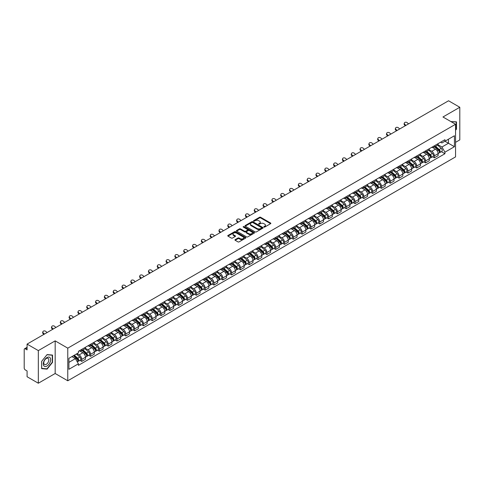 <?xml version="1.0" encoding="UTF-8"?>
<svg xmlns="http://www.w3.org/2000/svg" width="484" height="484" viewBox="0 0 484 484"><rect width="100%" height="100%" fill="white"/><g stroke="black" fill="none" stroke-linecap="round" stroke-linejoin="round"><path stroke-width="0.73" d="M263.943 227.081A0.551 0.315 0 0 0 264.718 227.081L270.61 223.681A0.786 0.454 0 0 0 270.84 223.36A0.786 0.454 0 0 0 270.61 223.039L260.628 217.274A0.786 0.454 0 0 0 259.521 217.274L253.628 220.68A0.551 0.315 0 0 0 254.403 221.127L255.165 220.686A2.511 1.452 0 0 1 258.716 220.686L259.545 221.164A2.511 1.452 0 0 1 260.283 222.192A2.511 1.452 0 0 1 259.545 223.215L258.783 223.656A0.551 0.315 0 0 0 259.563 224.104L260.325 223.662A2.511 1.452 0 0 1 263.871 223.662L264.706 224.146A2.511 1.452 0 0 1 265.444 225.169A2.511 1.452 0 0 1 264.706 226.191L263.943 226.633A0.551 0.315 0 0 0 263.943 227.081L263.943 226.633M235.17 239.628A0.786 0.454 0 0 0 234.94 239.949A0.786 0.454 0 0 0 235.17 240.27L237.971 241.885A0.786 0.454 0 0 0 239.078 241.885L245.624 238.11A0.786 0.454 0 0 0 245.854 237.789A0.786 0.454 0 0 0 245.624 237.469L235.641 231.703A0.786 0.454 0 0 0 234.528 231.703L227.982 235.478A0.786 0.454 0 0 0 227.752 235.799A0.786 0.454 0 0 0 227.982 236.119L231.37 238.074A0.786 0.454 0 0 0 232.477 238.074L235.278 236.458A0.786 0.454 0 0 0 235.508 236.138A0.786 0.454 0 0 0 235.278 235.817L233.603 234.849A2.099 1.21 0 0 1 232.986 233.99A2.099 1.21 0 0 1 234.28 232.871A2.099 1.21 0 0 1 236.567 233.137L243.143 236.93A2.099 1.21 0 0 1 243.754 237.789A2.099 1.21 0 0 1 242.46 238.908A2.099 1.21 0 0 1 240.173 238.642L239.078 238.013A0.786 0.454 0 0 0 237.971 238.013L235.17 239.628L235.17 240.27L237.971 238.666L237.971 238.013M67.772 348.153L55.17 340.875L38.327 350.597L27.08 344.106L448.553 100.775L459.8 107.267L442.957 116.989L455.559 124.267L67.772 348.153L67.772 380.781L455.559 156.895L455.559 124.267M255.219 231.927A0.786 0.454 0 0 0 256.332 231.927L262.873 228.145A0.786 0.454 0 0 0 263.102 227.825A0.786 0.454 0 0 0 262.873 227.504L252.89 221.745A0.786 0.454 0 0 0 251.783 221.745L245.237 225.52A0.786 0.454 0 0 0 245.007 225.84A0.786 0.454 0 0 0 245.237 226.161L255.219 231.927M243.543 227.202A0.551 0.315 0 0 1 244.099 227.28L254.239 233.131L247.705 236.906A0.786 0.454 0 0 1 246.592 236.906L236.609 231.14L239.411 229.537L239.411 228.884L236.609 230.499A0.786 0.454 0 0 0 236.38 230.82A0.786 0.454 0 0 0 236.609 231.14L236.609 230.499M239.411 229.537A0.786 0.454 0 0 1 240.518 229.537L240.518 228.884A0.786 0.454 0 0 0 239.411 228.884M240.518 228.884L244.571 231.219A0.786 0.454 0 0 0 245.678 231.219L247.536 230.148A0.786 0.454 0 0 0 247.766 229.827A0.786 0.454 0 0 0 247.536 229.507L243.319 227.075A0.551 0.315 0 0 1 244.099 226.627L254.251 232.489A0.786 0.454 0 0 1 254.481 232.804A0.786 0.454 0 0 1 254.251 233.125L254.251 232.489M38.327 350.597L38.327 383.225L27.08 376.733L27.08 370.962L25.331 369.945A1.597 0.926 -120 0 1 24.2 367.991L24.2 349.521A1.597 0.926 -120 0 1 24.533 348.789L27.08 347.318M455.559 142.338L459.8 139.894L459.8 107.267M38.327 383.225L55.17 373.503L67.772 380.781M27.08 344.106L27.08 349.884L25.331 348.873A1.597 0.926 -120 0 0 24.533 348.789M434.372 145.799A3.678 2.124 60 0 1 433.61 147.451L437.336 145.297A3.678 2.124 -120 0 0 438.099 143.645M429.078 149.756L431.77 151.31A3.678 2.124 60 0 1 434.372 155.818L438.099 153.664A3.678 2.124 -120 0 0 435.497 149.157L432.829 147.62M438.099 153.664L438.099 155.654L434.372 157.808L432.581 156.774M433.61 147.451A3.678 2.124 60 0 1 431.801 147.281M434.372 155.818L434.372 157.808M425.551 150.887A3.678 2.124 60 0 1 424.795 152.539L428.521 150.385A3.678 2.124 -120 0 0 429.284 148.733M423.766 161.862L425.551 162.896L429.284 160.742L429.284 158.752A3.678 2.124 -120 0 0 426.682 154.251L424.014 152.708M424.795 152.539A3.678 2.124 60 0 1 422.98 152.375M420.257 154.85L422.956 156.405A3.678 2.124 60 0 1 425.551 160.906L425.551 162.896M416.736 155.975A3.678 2.124 60 0 1 415.974 157.627L419.707 155.473A3.678 2.124 -120 0 0 420.469 153.827M414.951 166.95L416.736 167.984L420.469 165.831L420.469 163.84A3.678 2.124 -120 0 0 417.867 159.339L415.199 157.796M415.974 157.627A3.678 2.124 60 0 1 414.165 157.463M411.442 159.938L414.141 161.493A3.678 2.124 60 0 1 416.736 165.994L416.736 167.984M407.921 161.069A3.678 2.124 60 0 1 407.159 162.721L410.892 160.567A3.678 2.124 -120 0 0 411.648 158.915M406.13 172.044L407.921 173.072L411.654 170.919L411.654 168.934A3.678 2.124 -120 0 0 409.053 164.427L406.385 162.89M407.159 162.721A3.678 2.124 60 0 1 405.35 162.551M402.627 165.026L405.32 166.581A3.678 2.124 60 0 1 407.921 171.082L407.921 173.072M399.106 166.157A3.678 2.124 60 0 1 398.344 167.809L402.071 165.655A3.678 2.124 -120 0 0 402.833 164.003M397.316 177.132L399.106 178.166L402.833 176.013L402.833 174.022A3.678 2.124 -120 0 0 400.238 169.521L397.564 167.978M398.344 167.809A3.678 2.124 60 0 1 396.535 167.639M393.813 170.114L396.505 171.675A3.678 2.124 60 0 1 399.106 176.176L399.106 178.166M390.292 171.245A3.678 2.124 60 0 1 389.529 172.897L393.256 170.743A3.678 2.124 -120 0 0 394.018 169.091M388.501 182.22L390.292 183.254L394.018 181.101L394.018 179.11A3.678 2.124 -120 0 0 391.417 174.609L388.749 173.066M389.529 172.897A3.678 2.124 60 0 1 387.72 172.734M384.998 175.208L387.69 176.763A3.678 2.124 60 0 1 390.292 181.264L390.292 183.254M381.471 176.339A3.678 2.124 60 0 1 380.714 177.985L384.441 175.837A3.678 2.124 -120 0 0 385.204 174.186M379.686 187.314L381.471 188.343L385.204 186.189L385.204 184.198A3.678 2.124 -120 0 0 382.602 179.697L379.934 178.154M380.714 177.985A3.678 2.124 60 0 1 378.899 177.822M376.177 180.296L378.875 181.851A3.678 2.124 60 0 1 381.471 186.352L381.471 188.343M372.656 181.427A3.678 2.124 60 0 1 371.894 183.079L375.626 180.925A3.678 2.124 -120 0 0 376.389 179.274M370.871 192.402L372.656 193.437L376.389 191.283L376.389 189.292A3.678 2.124 -120 0 0 373.787 184.785L371.119 183.248M371.894 183.079A3.678 2.124 60 0 1 370.085 182.91M367.362 185.384L370.06 186.939A3.678 2.124 60 0 1 372.656 191.446L372.656 193.437M363.841 186.515A3.678 2.124 60 0 1 363.079 188.167L366.811 186.013A3.678 2.124 -120 0 0 367.574 184.362M362.05 197.49L363.841 198.525L367.574 196.371L367.574 194.38A3.678 2.124 -120 0 0 364.972 189.879L362.304 188.337M363.079 188.167A3.678 2.124 60 0 1 361.27 188.004M358.547 190.478L361.239 192.033A3.678 2.124 60 0 1 363.841 196.534L363.841 198.525M355.026 191.61A3.678 2.124 60 0 1 354.264 193.255L357.997 191.101A3.678 2.124 -120 0 0 358.753 189.456M353.235 202.584L355.026 203.613L358.753 201.459L358.753 199.468A3.678 2.124 -120 0 0 356.157 194.967L353.483 193.425M354.264 193.255A3.678 2.124 60 0 1 352.455 193.092M349.732 195.566L352.425 197.121A3.678 2.124 60 0 1 355.026 201.622L355.026 203.613M346.211 196.698A3.678 2.124 60 0 1 345.449 198.349L349.176 196.195A3.678 2.124 -120 0 0 349.938 194.544M344.42 207.672L346.211 208.707L349.938 206.553L349.938 204.563A3.678 2.124 -120 0 0 347.343 200.055L344.668 198.519M345.449 198.349A3.678 2.124 60 0 1 343.64 198.18M340.918 200.654L343.61 202.209A3.678 2.124 60 0 1 346.211 206.716L346.211 208.707M337.39 201.786A3.678 2.124 60 0 1 336.634 203.437L340.361 201.283A3.678 2.124 -120 0 0 341.123 199.632M335.606 212.76L337.396 213.795L341.123 211.641L341.123 209.651A3.678 2.124 -120 0 0 338.522 205.149L335.854 203.607M336.634 203.437A3.678 2.124 60 0 1 334.825 203.274M332.103 205.748L334.795 207.303A3.678 2.124 60 0 1 337.396 211.804L337.396 213.795M328.575 206.874A3.678 2.124 60 0 1 327.813 208.525L331.546 206.372A3.678 2.124 -120 0 0 332.308 204.726M326.791 217.848L328.575 218.883L332.308 216.729L332.308 214.739A3.678 2.124 -120 0 0 329.707 210.237L327.039 208.695M327.813 208.525A3.678 2.124 60 0 1 326.004 208.362M323.282 210.836L325.98 212.391A3.678 2.124 60 0 1 328.575 216.892L328.575 218.883M319.761 211.968A3.678 2.124 60 0 1 318.998 213.619L322.731 211.466A3.678 2.124 -120 0 0 323.494 209.814M317.976 222.942L319.761 223.971L323.494 221.817L323.494 219.833A3.678 2.124 -120 0 0 320.892 215.326L318.224 213.789M318.998 213.619A3.678 2.124 60 0 1 317.189 213.45M314.467 215.924L317.159 217.479A3.678 2.124 60 0 1 319.761 221.981L319.761 223.971M310.946 217.056A3.678 2.124 60 0 1 310.184 218.707L313.916 216.554A3.678 2.124 -120 0 0 314.673 214.902M309.155 228.031L310.946 229.065L314.673 226.911L314.673 224.921A3.678 2.124 -120 0 0 312.077 220.42L309.409 218.877M310.184 218.707A3.678 2.124 60 0 1 308.375 218.538M305.652 221.013L308.344 222.573A3.678 2.124 60 0 1 310.946 227.075L310.946 229.065M302.131 222.144A3.678 2.124 60 0 1 301.369 223.796L305.095 221.642A3.678 2.124 -120 0 0 305.858 219.99M300.34 233.119L302.131 234.153L305.858 231.999L305.858 230.009A3.678 2.124 -120 0 0 303.262 225.508L300.588 223.965M301.369 223.796A3.678 2.124 60 0 1 299.56 223.632M296.837 226.107L299.529 227.661A3.678 2.124 60 0 1 302.131 232.163L302.131 234.153M293.316 227.238A3.678 2.124 60 0 1 292.554 228.884L296.281 226.736A3.678 2.124 -120 0 0 297.043 225.084M291.525 238.213L293.316 239.241L297.043 237.087L297.043 235.097A3.678 2.124 -120 0 0 294.441 230.596L291.773 229.053M292.554 228.884A3.678 2.124 60 0 1 290.745 228.72M288.022 231.195L290.715 232.75A3.678 2.124 60 0 1 293.316 237.251L293.316 239.241M284.495 232.326A3.678 2.124 60 0 1 283.739 233.978L287.466 231.824A3.678 2.124 -120 0 0 288.228 230.172M282.71 243.301L284.495 244.335L288.228 242.181L288.228 240.191A3.678 2.124 -120 0 0 285.627 235.684L282.958 234.147M283.739 233.978A3.678 2.124 60 0 1 281.924 233.808M279.201 236.283L281.9 237.838A3.678 2.124 60 0 1 284.495 242.345L284.495 244.335M275.68 237.414A3.678 2.124 60 0 1 274.918 239.066L278.651 236.912A3.678 2.124 -120 0 0 279.413 235.26M273.896 248.389L275.68 249.423L279.413 247.27L279.413 245.279A3.678 2.124 -120 0 0 276.812 240.778L274.144 239.235M274.918 239.066A3.678 2.124 60 0 1 273.109 238.902M270.387 241.377L273.085 242.932A3.678 2.124 60 0 1 275.68 247.433L275.68 249.423M266.865 242.508A3.678 2.124 60 0 1 266.103 244.154L269.836 242A3.678 2.124 -120 0 0 270.592 240.354M265.075 253.483L266.865 254.511L270.598 252.358L270.598 250.367A3.678 2.124 -120 0 0 267.997 245.866L265.329 244.323M266.103 244.154A3.678 2.124 60 0 1 264.294 243.99M261.572 246.465L264.264 248.02A3.678 2.124 60 0 1 266.865 252.521L266.865 254.511M258.051 247.596A3.678 2.124 60 0 1 257.288 249.248L261.015 247.094A3.678 2.124 -120 0 0 261.777 245.442M256.26 258.571L258.051 259.606L261.777 257.452L261.777 255.461A3.678 2.124 -120 0 0 259.182 250.954L256.508 249.417M257.288 249.248A3.678 2.124 60 0 1 255.479 249.078M252.757 251.553L255.449 253.108A3.678 2.124 60 0 1 258.051 257.615L258.051 259.606M249.236 252.684A3.678 2.124 60 0 1 248.473 254.336L252.2 252.182A3.678 2.124 -120 0 0 252.963 250.531M247.445 263.659L249.236 264.694L252.963 262.54L252.963 260.549A3.678 2.124 -120 0 0 250.361 256.048L247.693 254.505M248.473 254.336A3.678 2.124 60 0 1 246.665 254.173M243.942 256.647L246.634 258.202A3.678 2.124 60 0 1 249.236 262.703L249.236 264.694M240.415 257.772A3.678 2.124 60 0 1 239.659 259.424L243.385 257.27A3.678 2.124 -120 0 0 244.148 255.625M238.63 268.747L240.415 269.782L244.148 267.628L244.148 265.637A3.678 2.124 -120 0 0 241.546 261.136L238.878 259.593M239.659 259.424A3.678 2.124 60 0 1 237.844 259.261M235.127 261.735L237.819 263.29A3.678 2.124 60 0 1 240.415 267.791L240.415 269.782M231.6 262.866A3.678 2.124 60 0 1 230.838 264.518L234.571 262.364A3.678 2.124 -120 0 0 235.333 260.713M229.815 273.841L231.6 274.87L235.333 272.716L235.333 270.725A3.678 2.124 -120 0 0 232.731 266.224L230.063 264.688M230.838 264.518A3.678 2.124 60 0 1 229.029 264.349M226.306 266.823L229.005 268.378A3.678 2.124 60 0 1 231.6 272.879L231.6 274.87M222.785 267.954A3.678 2.124 60 0 1 222.023 269.606L225.756 267.452A3.678 2.124 -120 0 0 226.518 265.801M220.994 278.929L222.785 279.964L226.518 277.81L226.518 275.82A3.678 2.124 -120 0 0 223.917 271.318L221.248 269.776M222.023 269.606A3.678 2.124 60 0 1 220.214 269.437M217.491 271.911L220.184 273.472A3.678 2.124 60 0 1 222.785 277.973L222.785 279.964M213.97 273.043A3.678 2.124 60 0 1 213.208 274.694L216.941 272.54A3.678 2.124 -120 0 0 217.697 270.889M212.18 284.017L213.97 285.052L217.697 282.898L217.697 280.908A3.678 2.124 -120 0 0 215.102 276.406L212.428 274.864M213.208 274.694A3.678 2.124 60 0 1 211.399 274.531M208.677 277.005L211.369 278.56A3.678 2.124 60 0 1 213.97 283.061L213.97 285.052M205.156 278.137A3.678 2.124 60 0 1 204.393 279.782L208.12 277.635A3.678 2.124 -120 0 0 208.882 275.983M203.365 289.111L205.156 290.14L208.882 287.986L208.882 285.996A3.678 2.124 -120 0 0 206.287 281.494L203.613 279.952M204.393 279.782A3.678 2.124 60 0 1 202.584 279.619M199.862 282.093L202.554 283.648A3.678 2.124 60 0 1 205.156 288.149L205.156 290.14M196.335 283.225A3.678 2.124 60 0 1 195.578 284.876L199.305 282.723A3.678 2.124 -120 0 0 200.067 281.071M194.55 294.199L196.341 295.234L200.067 293.08L200.067 291.09A3.678 2.124 -120 0 0 197.466 286.582L194.798 285.046M195.578 284.876A3.678 2.124 60 0 1 193.769 284.707M191.047 287.181L193.739 288.736A3.678 2.124 60 0 1 196.341 293.243L196.341 295.234M187.52 288.313A3.678 2.124 60 0 1 186.757 289.964L190.49 287.811A3.678 2.124 -120 0 0 191.253 286.159M185.735 299.287L187.52 300.322L191.253 298.168L191.253 296.178A3.678 2.124 -120 0 0 188.651 291.677L185.983 290.134M186.757 289.964A3.678 2.124 60 0 1 184.948 289.801M182.226 292.276L184.924 293.83A3.678 2.124 60 0 1 187.52 298.332L187.52 300.322M178.705 293.407A3.678 2.124 60 0 1 177.943 295.052L181.675 292.899A3.678 2.124 -120 0 0 182.438 291.253M176.92 304.382L178.705 305.41L182.438 303.256L182.438 301.266A3.678 2.124 -120 0 0 179.836 296.765L177.168 295.222M177.943 295.052A3.678 2.124 60 0 1 176.134 294.889M173.411 297.364L176.103 298.918A3.678 2.124 60 0 1 178.705 303.42L178.705 305.41M169.89 298.495A3.678 2.124 60 0 1 169.128 300.147L172.861 297.993A3.678 2.124 -120 0 0 173.617 296.341M168.099 309.47L169.89 310.504L173.617 308.35L173.617 306.36A3.678 2.124 -120 0 0 171.021 301.853L168.353 300.316M169.128 300.147A3.678 2.124 60 0 1 167.319 299.977M164.596 302.452L167.289 304.006A3.678 2.124 60 0 1 169.89 308.514L169.89 310.504M161.075 303.583A3.678 2.124 60 0 1 160.313 305.235L164.04 303.081A3.678 2.124 -120 0 0 164.802 301.429M159.284 314.558L161.075 315.592L164.802 313.438L164.802 311.448A3.678 2.124 -120 0 0 162.207 306.947L159.532 305.404M160.313 305.235A3.678 2.124 60 0 1 158.504 305.071M155.781 307.546L158.474 309.101A3.678 2.124 60 0 1 161.075 313.602L161.075 315.592M152.26 308.671A3.678 2.124 60 0 1 151.498 310.323L155.225 308.169A3.678 2.124 -120 0 0 155.987 306.523M150.47 319.646L152.26 320.68L155.987 318.526L155.987 316.536A3.678 2.124 -120 0 0 153.386 312.035L150.718 310.492M151.498 310.323A3.678 2.124 60 0 1 149.689 310.159M146.967 312.634L149.659 314.189A3.678 2.124 60 0 1 152.26 318.69L152.26 320.68M143.439 313.765A3.678 2.124 60 0 1 142.683 315.417L146.41 313.263A3.678 2.124 -120 0 0 147.172 311.611M141.655 324.74L143.439 325.768L147.172 323.614L147.172 321.624A3.678 2.124 -120 0 0 144.571 317.123L141.903 315.58M142.683 315.417A3.678 2.124 60 0 1 140.868 315.247M138.146 317.722L140.844 319.277A3.678 2.124 60 0 1 143.439 323.778L143.439 325.768M134.625 318.853A3.678 2.124 60 0 1 133.862 320.505L137.595 318.351A3.678 2.124 -120 0 0 138.357 316.699M132.84 329.828L134.625 330.862L138.357 328.709L138.357 326.718A3.678 2.124 -120 0 0 135.756 322.217L133.088 320.674M133.862 320.505A3.678 2.124 60 0 1 132.053 320.335M129.331 322.81L132.029 324.365A3.678 2.124 60 0 1 134.625 328.872L134.625 330.862M125.81 323.941A3.678 2.124 60 0 1 125.047 325.593L128.78 323.439A3.678 2.124 -120 0 0 129.537 321.787M124.019 334.916L125.81 335.95L129.543 333.797L129.543 331.806A3.678 2.124 -120 0 0 126.941 327.305L124.273 325.762M125.047 325.593A3.678 2.124 60 0 1 123.238 325.429M120.516 327.904L123.208 329.459A3.678 2.124 60 0 1 125.81 333.96L125.81 335.95M116.995 329.035A3.678 2.124 60 0 1 116.233 330.681L119.959 328.533A3.678 2.124 -120 0 0 120.722 326.881M115.204 340.01L116.995 341.038L120.722 338.885L120.722 336.894A3.678 2.124 -120 0 0 118.126 332.393L115.452 330.85M116.233 330.681A3.678 2.124 60 0 1 114.424 330.518M111.701 332.992L114.393 334.547A3.678 2.124 60 0 1 116.995 339.048L116.995 341.038M108.18 334.123A3.678 2.124 60 0 1 107.418 335.775L111.145 333.621A3.678 2.124 -120 0 0 111.907 331.97M106.389 345.098L108.18 346.133L111.907 343.979L111.907 341.988A3.678 2.124 -120 0 0 109.305 337.481L106.637 335.944M107.418 335.775A3.678 2.124 60 0 1 105.609 335.606M102.886 338.08L105.579 339.635A3.678 2.124 60 0 1 108.18 344.142L108.18 346.133M99.359 339.211A3.678 2.124 60 0 1 98.603 340.863L102.33 338.709A3.678 2.124 -120 0 0 103.092 337.058M97.574 350.186L99.359 351.221L103.092 349.067L103.092 347.076A3.678 2.124 -120 0 0 100.49 342.575L97.822 341.032M98.603 340.863A3.678 2.124 60 0 1 96.788 340.7M94.071 343.174L96.764 344.729A3.678 2.124 60 0 1 99.359 349.23L99.359 351.221M90.544 344.305A3.678 2.124 60 0 1 89.782 345.951L93.515 343.797A3.678 2.124 -120 0 0 94.277 342.152M88.76 355.28L90.544 356.309L94.277 354.155L94.277 352.164A3.678 2.124 -120 0 0 91.676 347.663L89.008 346.12M89.782 345.951A3.678 2.124 60 0 1 87.973 345.788M85.251 348.262L87.949 349.817A3.678 2.124 60 0 1 90.544 354.318L90.544 356.309M81.729 349.394A3.678 2.124 60 0 1 80.967 351.045L84.7 348.891A3.678 2.124 -120 0 0 85.462 347.24M79.939 360.368L81.729 361.397L85.462 359.249L85.462 357.259A3.678 2.124 -120 0 0 82.861 352.751L80.193 351.215M80.967 351.045A3.678 2.124 60 0 1 79.158 350.876M76.98 353.665L79.128 354.905A3.678 2.124 60 0 1 81.729 359.412L81.729 361.397M440.615 142.193L441.94 142.962L454.434 135.75L448.438 139.21L448.438 143.252L441.94 147.003L437.893 144.668M68.903 362.377L75.401 358.626L78.396 363.817L68.903 369.298L68.903 358.335L78.396 352.854L78.396 351.317L444.935 139.695L444.935 141.231L454.434 146.713L444.935 152.194L441.94 147.003M454.434 135.75L454.434 146.713M78.396 363.817L78.396 365.347L444.935 153.724L444.935 152.194M455.559 130.281L456.497 129.125L456.497 121.853L450.882 121.563M55.17 340.875L55.17 373.503M41.636 368.639L47.087 369.129L52.538 362.347L52.538 355.075L47.087 354.584L41.636 361.366L41.636 368.639M75.401 358.626L71.898 356.605M441.396 151.686L444.935 153.724M46.512 368.796L47.087 369.129M264.161 227.159L264.706 226.845A2.511 1.452 0 0 0 265.444 225.822L265.444 225.169M260.283 222.192L260.283 222.846A2.511 1.452 0 0 1 259.545 223.868L259 224.183M270.604 223.687L260.628 217.927A0.786 0.454 0 0 0 259.521 217.927L253.846 221.2M262.873 227.504L262.873 228.145L252.89 222.392A0.786 0.454 0 0 0 251.783 222.392L245.243 226.167M261.487 228.049A0.551 0.315 0 0 0 261.487 227.601L252.727 222.543A0.551 0.315 0 0 0 251.946 222.543L251.142 223.009A2.511 1.452 0 0 0 250.409 224.031A2.511 1.452 0 0 0 251.142 225.054L257.131 228.515A2.511 1.452 0 0 0 260.682 228.515L261.487 228.049L261.487 228.702A0.551 0.315 0 0 0 261.65 228.478L261.65 227.825M250.409 224.031L250.409 224.685A2.511 1.452 0 0 0 251.142 225.707L251.142 225.054M261.487 228.702L260.682 229.168A2.511 1.452 0 0 1 257.131 229.168L251.142 225.707M240.518 229.537L244.571 231.872A0.786 0.454 0 0 0 245.678 231.872L247.536 230.801A0.786 0.454 0 0 0 247.766 230.481L247.766 229.827M248.77 233.645A2.099 1.21 0 0 0 251.057 233.911A2.099 1.21 0 0 0 252.352 232.792A2.099 1.21 0 0 0 251.74 231.933L249.423 230.596A0.786 0.454 0 0 0 248.316 230.596L246.453 231.673A0.786 0.454 0 0 0 246.223 231.987A0.786 0.454 0 0 0 246.453 232.308L248.77 233.645L248.77 234.298A2.099 1.21 0 0 0 251.057 234.565A2.099 1.21 0 0 0 252.352 233.445L252.352 232.792M246.223 231.987L246.223 232.641A0.786 0.454 0 0 0 246.453 232.961L246.453 232.308M248.77 234.298L246.453 232.961M243.754 237.789L243.754 238.437A2.099 1.21 0 0 1 242.46 239.556A2.099 1.21 0 0 1 240.173 239.296L239.078 238.666A0.786 0.454 0 0 0 237.971 238.666M232.986 233.99L232.986 234.643A2.099 1.21 0 0 0 233.603 235.502L233.603 234.849M235.266 236.464L233.603 235.502M245.612 238.116L235.641 232.356A0.786 0.454 0 0 0 234.528 232.356L227.994 236.125L227.982 235.478M434.626 146.864L438.214 150.07A1.996 1.156 60 0 1 438.843 153.156L438.099 153.585M434.717 146.948L436.411 147.922M434.989 146.652L438.982 150.221A0.962 0.557 60 0 1 439.284 151.704A0.962 0.557 60 0 1 439.2 151.74M435.588 146.307L439.176 149.514A1.996 1.156 60 0 1 439.805 152.605A1.996 1.156 60 0 1 439.2 152.666M437.59 145.103L441.214 148.34A1.996 1.156 60 0 1 441.838 151.425L439.805 152.605M408.514 123.886L407.401 122.845A1.839 1.331 17.7 0 0 405.628 122.216A1.839 1.331 17.7 0 0 404.352 123.039A1.839 1.331 17.7 0 0 404.805 124.346L404.588 125.029A1.839 1.331 -162.3 0 1 404.134 123.722L404.352 123.039M405.919 125.386L404.805 124.346M404.588 125.029L405.332 125.725M425.811 151.952L429.399 155.158A1.996 1.156 60 0 1 430.028 158.25L429.284 158.679M425.902 152.036L427.596 153.011M426.168 151.74L430.167 155.31A0.962 0.557 60 0 1 430.47 156.792A0.962 0.557 60 0 1 430.379 156.828M426.767 151.395L430.361 154.602A1.996 1.156 60 0 1 430.99 157.693A1.996 1.156 60 0 1 430.385 157.754M428.77 150.197L432.394 153.428A1.996 1.156 60 0 1 433.023 156.52L430.99 157.693M416.99 157.04L420.584 160.246A1.996 1.156 60 0 1 421.213 163.338L420.469 163.767M417.087 157.125L418.781 158.105M417.353 156.834L421.352 160.398A0.962 0.557 60 0 1 421.655 161.88A0.962 0.557 60 0 1 421.564 161.916M417.952 156.489L421.546 159.69A1.996 1.156 60 0 1 422.175 162.781A1.996 1.156 60 0 1 421.57 162.848M419.955 155.285L423.579 158.516A1.996 1.156 60 0 1 424.208 161.608L422.175 162.781M450.894 121.569L456.212 121.998L456.212 129.04L455.559 129.851M455.861 121.799L456.212 121.998M50.154 357.833A5.197 3.001 120 0 0 45.139 359.176A5.197 3.001 120 0 0 43.796 365.747A5.197 3.001 120 0 0 48.811 364.404A5.197 3.001 120 0 0 50.154 357.833M48.485 358.698A3.557 2.051 120 0 0 48.085 358.323A3.557 2.051 120 0 0 44.776 359.987A3.557 2.051 120 0 0 44.129 364.113A3.557 2.051 120 0 0 44.528 364.482A3.557 2.051 120 0 0 47.837 362.825A3.557 2.051 120 0 0 48.485 358.698M46.972 368.838L41.691 368.366L41.691 361.318L46.972 354.748L52.26 355.22L52.26 362.262L46.972 368.838M51.909 355.014L52.26 355.22M399.699 128.98L398.586 127.933A1.839 1.331 17.7 0 0 396.813 127.304A1.839 1.331 17.7 0 0 395.537 128.127A1.839 1.331 17.7 0 0 395.985 129.434L395.767 130.117A1.839 1.331 -162.3 0 1 395.319 128.811L395.537 128.127M397.098 130.48L395.985 129.434M395.767 130.117L396.511 130.819M390.884 134.068L389.771 133.027A1.839 1.331 17.7 0 0 387.999 132.398A1.839 1.331 17.7 0 0 386.722 133.215A1.839 1.331 17.7 0 0 387.17 134.528L386.952 135.211A1.839 1.331 -162.3 0 1 386.504 133.899L386.722 133.215M388.283 135.568L387.17 134.528M386.952 135.211L387.696 135.907M408.175 162.134L411.769 165.334A1.996 1.156 60 0 1 412.398 168.426L411.648 168.856M408.272 162.219L409.96 163.193M408.538 161.922L412.537 165.492A0.962 0.557 60 0 1 412.84 166.974A0.962 0.557 60 0 1 412.749 167.004M409.137 161.577L412.731 164.784A1.996 1.156 60 0 1 413.354 167.869A1.996 1.156 60 0 1 412.755 167.936M411.14 160.373L414.764 163.61A1.996 1.156 60 0 1 415.393 166.696L413.354 167.869M399.361 167.222L402.954 170.428A1.996 1.156 60 0 1 403.577 173.514L402.833 173.95M399.457 167.307L401.145 168.281M399.724 167.01L403.723 170.58A0.962 0.557 60 0 1 404.019 172.062A0.962 0.557 60 0 1 403.934 172.098M400.322 166.665L403.916 169.872A1.996 1.156 60 0 1 404.539 172.963A1.996 1.156 60 0 1 403.934 173.024M402.325 165.461L405.949 168.698A1.996 1.156 60 0 1 406.572 171.79L404.539 172.963M390.546 172.31L394.139 175.517A1.996 1.156 60 0 1 394.762 178.608L394.018 179.038M390.636 172.395L392.33 173.375M390.909 172.104L394.902 175.668A0.962 0.557 60 0 1 395.204 177.15A0.962 0.557 60 0 1 395.119 177.186M391.508 171.759L395.095 174.96A1.996 1.156 60 0 1 395.724 178.052A1.996 1.156 60 0 1 395.119 178.118M393.51 170.556L397.134 173.786A1.996 1.156 60 0 1 397.757 176.878L395.724 178.052M382.07 139.156L380.956 138.115A1.839 1.331 17.7 0 0 379.178 137.486A1.839 1.331 17.7 0 0 377.901 138.303A1.839 1.331 17.7 0 0 378.355 139.616L378.137 140.299A1.839 1.331 -162.3 0 1 377.683 138.987L377.901 138.303M379.468 140.656L378.355 139.616M378.137 140.299L378.881 140.995M373.255 144.25L372.142 143.203A1.839 1.331 17.7 0 0 370.363 142.574A1.839 1.331 17.7 0 0 369.086 143.397A1.839 1.331 17.7 0 0 369.54 144.704L369.322 145.388A1.839 1.331 -162.3 0 1 368.869 144.081L369.086 143.397M370.653 145.751L369.54 144.704M369.322 145.388L370.066 146.089M364.434 149.338L363.321 148.292A1.839 1.331 17.7 0 0 361.548 147.662A1.839 1.331 17.7 0 0 360.271 148.485A1.839 1.331 17.7 0 0 360.725 149.798L360.507 150.482A1.839 1.331 -162.3 0 1 360.054 149.169L360.271 148.485M361.838 150.839L360.725 149.798M360.507 150.482L361.252 151.177M381.731 177.398L385.318 180.605A1.996 1.156 60 0 1 385.948 183.696L385.204 184.126M381.822 177.489L383.516 178.463M382.088 177.192L386.087 180.756A0.962 0.557 60 0 1 386.389 182.244A0.962 0.557 60 0 1 386.305 182.274M382.687 176.848L386.28 180.054A1.996 1.156 60 0 1 386.91 183.14A1.996 1.156 60 0 1 386.305 183.206M384.689 175.644L388.313 178.88A1.996 1.156 60 0 1 388.942 181.966L386.91 183.14M355.619 154.426L354.506 153.386A1.839 1.331 17.7 0 0 352.733 152.756A1.839 1.331 17.7 0 0 351.457 153.573A1.839 1.331 17.7 0 0 351.91 154.886L351.686 155.57A1.839 1.331 -162.3 0 1 351.239 154.257L351.457 153.573M353.024 155.927L351.91 154.886M351.686 155.57L352.437 156.265M372.91 182.492L376.504 185.699A1.996 1.156 60 0 1 377.133 188.784L376.389 189.214M373.007 182.577L374.701 183.551M373.273 182.28L377.272 185.85A0.962 0.557 60 0 1 377.574 187.332A0.962 0.557 60 0 1 377.484 187.368M373.872 181.936L377.466 185.142A1.996 1.156 60 0 1 378.095 188.234A1.996 1.156 60 0 1 377.49 188.294M375.874 180.732L379.498 183.968A1.996 1.156 60 0 1 380.128 187.054L378.095 188.234M346.804 159.514L345.691 158.474A1.839 1.331 17.7 0 0 343.918 157.844A1.839 1.331 17.7 0 0 342.642 158.667A1.839 1.331 17.7 0 0 343.089 159.974L342.872 160.658A1.839 1.331 -162.3 0 1 342.424 159.351L342.642 158.667M344.203 161.021L343.089 159.974M342.872 160.658L343.616 161.36M364.095 187.58L367.689 190.787A1.996 1.156 60 0 1 368.318 193.878L367.568 194.308M364.192 187.665L365.88 188.639M364.458 187.368L368.457 190.938A0.962 0.557 60 0 1 368.76 192.42A0.962 0.557 60 0 1 368.669 192.457M365.057 187.024L368.651 190.23A1.996 1.156 60 0 1 369.274 193.322A1.996 1.156 60 0 1 368.675 193.388M367.06 185.826L370.684 189.056A1.996 1.156 60 0 1 371.313 192.148L369.274 193.322M337.989 164.608L336.876 163.562A1.839 1.331 17.7 0 0 335.097 162.933A1.839 1.331 17.7 0 0 333.827 163.755A1.839 1.331 17.7 0 0 334.275 165.062L334.057 165.746A1.839 1.331 -162.3 0 1 333.603 164.439L333.827 163.755M335.388 166.109L334.275 165.062M334.057 165.746L334.801 166.448M355.28 192.668L358.874 195.875A1.996 1.156 60 0 1 359.497 198.966L358.753 199.396M355.377 192.753L357.065 193.733M355.643 192.463L359.642 196.026A0.962 0.557 60 0 1 359.939 197.508A0.962 0.557 60 0 1 359.854 197.545M356.242 192.118L359.836 195.324A1.996 1.156 60 0 1 360.459 198.41A1.996 1.156 60 0 1 359.86 198.476M358.245 190.914L361.869 194.144A1.996 1.156 60 0 1 362.498 197.236L360.459 198.41M329.174 169.696L328.061 168.656A1.839 1.331 17.7 0 0 326.283 168.027A1.839 1.331 17.7 0 0 325.006 168.843A1.839 1.331 17.7 0 0 325.46 170.156L325.242 170.84A1.839 1.331 -162.3 0 1 324.788 169.527L325.006 168.843M326.573 171.197L325.46 170.156M325.242 170.84L325.986 171.536M346.465 197.762L350.059 200.969A1.996 1.156 60 0 1 350.682 204.054L349.938 204.484M346.562 197.847L348.25 198.821M346.828 197.551L350.821 201.12A0.962 0.557 60 0 1 351.124 202.602A0.962 0.557 60 0 1 351.039 202.639M347.427 197.206L351.015 200.412A1.996 1.156 60 0 1 351.644 203.504A1.996 1.156 60 0 1 351.039 203.564M349.43 196.002L353.054 199.239A1.996 1.156 60 0 1 353.677 202.324L351.644 203.504M320.354 174.784L319.24 173.744A1.839 1.331 17.7 0 0 317.468 173.115A1.839 1.331 17.7 0 0 316.191 173.938A1.839 1.331 17.7 0 0 316.645 175.244L316.427 175.928A1.839 1.331 -162.3 0 1 315.973 174.621L316.191 173.938M317.758 176.285L316.645 175.244M316.427 175.928L317.171 176.624M337.651 202.85L341.238 206.057A1.996 1.156 60 0 1 341.867 209.142L341.123 209.578M337.741 202.935L339.435 203.909M338.014 202.639L342.006 206.208A0.962 0.557 60 0 1 342.309 207.69A0.962 0.557 60 0 1 342.224 207.727M338.606 202.294L342.2 205.5A1.996 1.156 60 0 1 342.829 208.592A1.996 1.156 60 0 1 342.224 208.652M340.615 201.096L344.239 204.327A1.996 1.156 60 0 1 344.862 207.418L342.829 208.592M311.539 179.879L310.425 178.832A1.839 1.331 17.7 0 0 308.653 178.203A1.839 1.331 17.7 0 0 307.376 179.026A1.839 1.331 17.7 0 0 307.83 180.332L307.606 181.016A1.839 1.331 -162.3 0 1 307.159 179.709L307.376 179.026M308.943 181.379L307.83 180.332M307.606 181.016L308.356 181.718M328.83 207.938L332.423 211.145A1.996 1.156 60 0 1 333.053 214.237L332.308 214.666M328.926 208.023L330.62 209.003M329.193 207.733L333.192 211.296A0.962 0.557 60 0 1 333.494 212.778A0.962 0.557 60 0 1 333.403 212.815M329.792 207.388L333.385 210.588A1.996 1.156 60 0 1 334.014 213.68A1.996 1.156 60 0 1 333.409 213.746M331.794 206.184L335.418 209.415A1.996 1.156 60 0 1 336.047 212.506L334.014 213.68M302.724 184.967L301.611 183.926A1.839 1.331 17.7 0 0 299.838 183.297A1.839 1.331 17.7 0 0 298.561 184.114A1.839 1.331 17.7 0 0 299.009 185.426L298.791 186.11A1.839 1.331 -162.3 0 1 298.344 184.797L298.561 184.114M300.122 186.467L299.009 185.426M298.791 186.11L299.536 186.806M320.015 213.033L323.608 216.233A1.996 1.156 60 0 1 324.238 219.325L323.494 219.754M320.112 213.117L321.806 214.091M320.378 212.821L324.377 216.39A0.962 0.557 60 0 1 324.679 217.873A0.962 0.557 60 0 1 324.589 217.903M320.977 212.476L324.57 215.683A1.996 1.156 60 0 1 325.2 218.768A1.996 1.156 60 0 1 324.595 218.835M322.979 211.272L326.603 214.509A1.996 1.156 60 0 1 327.232 217.594L325.2 218.768M293.909 190.055L292.796 189.014A1.839 1.331 17.7 0 0 291.017 188.385A1.839 1.331 17.7 0 0 289.747 189.202A1.839 1.331 17.7 0 0 290.194 190.514L289.976 191.198A1.839 1.331 -162.3 0 1 289.529 189.885L289.747 189.202M291.308 191.555L290.194 190.514M289.976 191.198L290.721 191.894M311.2 218.121L314.794 221.327A1.996 1.156 60 0 1 315.423 224.413L314.673 224.848M311.297 218.205L312.985 219.179M311.563 217.909L315.562 221.478A0.962 0.557 60 0 1 315.858 222.961A0.962 0.557 60 0 1 315.774 222.997M312.162 217.564L315.756 220.771A1.996 1.156 60 0 1 316.379 223.862A1.996 1.156 60 0 1 315.78 223.923M314.164 216.36L317.788 219.597A1.996 1.156 60 0 1 318.418 222.688L316.379 223.862M285.094 195.149L283.981 194.102A1.839 1.331 17.7 0 0 282.202 193.473A1.839 1.331 17.7 0 0 280.926 194.296A1.839 1.331 17.7 0 0 281.379 195.603L281.162 196.286A1.839 1.331 -162.3 0 1 280.708 194.979L280.926 194.296M282.493 196.649L281.379 195.603M281.162 196.286L281.906 196.988M302.385 223.209L305.979 226.415A1.996 1.156 60 0 1 306.602 229.507L305.858 229.936M302.482 223.293L304.17 224.273M302.748 223.003L306.747 226.566A0.962 0.557 60 0 1 307.044 228.049A0.962 0.557 60 0 1 306.959 228.085M303.347 222.652L306.935 225.859A1.996 1.156 60 0 1 307.564 228.95A1.996 1.156 60 0 1 306.959 229.017M305.35 221.454L308.974 224.685A1.996 1.156 60 0 1 309.597 227.776L307.564 228.95M276.279 200.237L275.166 199.19A1.839 1.331 17.7 0 0 273.387 198.561A1.839 1.331 17.7 0 0 272.111 199.384A1.839 1.331 17.7 0 0 272.565 200.697L272.347 201.38A1.839 1.331 -162.3 0 1 271.893 200.067L272.111 199.384M273.678 201.737L272.565 200.697M272.347 201.38L273.091 202.076M293.57 228.297L297.158 231.503A1.996 1.156 60 0 1 297.787 234.595L297.043 235.024M293.661 228.387L295.355 229.362M293.933 228.091L297.926 231.654A0.962 0.557 60 0 1 298.229 233.143A0.962 0.557 60 0 1 298.144 233.173M294.532 227.746L298.12 230.953A1.996 1.156 60 0 1 298.749 234.038A1.996 1.156 60 0 1 298.144 234.105M296.535 226.542L300.159 229.773A1.996 1.156 60 0 1 300.782 232.864L298.749 234.038M267.458 205.325L266.345 204.284A1.839 1.331 17.7 0 0 264.573 203.655A1.839 1.331 17.7 0 0 263.296 204.472A1.839 1.331 17.7 0 0 263.75 205.785L263.532 206.468A1.839 1.331 -162.3 0 1 263.078 205.156L263.296 204.472M264.863 206.825L263.75 205.785M263.532 206.468L264.276 207.164M284.755 233.391L288.343 236.597A1.996 1.156 60 0 1 288.972 239.683L288.228 240.112M284.846 233.476L286.54 234.45M285.112 233.179L289.111 236.749A0.962 0.557 60 0 1 289.414 238.231A0.962 0.557 60 0 1 289.323 238.267M285.711 232.834L289.305 236.041A1.996 1.156 60 0 1 289.934 239.132A1.996 1.156 60 0 1 289.329 239.193M287.714 231.63L291.338 234.867A1.996 1.156 60 0 1 291.967 237.953L289.934 239.132M258.644 210.413L257.53 209.372A1.839 1.331 17.7 0 0 255.758 208.743A1.839 1.331 17.7 0 0 254.481 209.566A1.839 1.331 17.7 0 0 254.929 210.873L254.711 211.556A1.839 1.331 -162.3 0 1 254.263 210.25L254.481 209.566M256.042 211.919L254.929 210.873M254.711 211.556L255.455 212.258M275.934 238.479L279.528 241.685A1.996 1.156 60 0 1 280.157 244.777L279.413 245.207M276.031 238.564L277.725 239.538M276.297 238.267L280.296 241.837A0.962 0.557 60 0 1 280.599 243.319A0.962 0.557 60 0 1 280.508 243.355M276.896 237.922L280.49 241.129A1.996 1.156 60 0 1 281.119 244.22A1.996 1.156 60 0 1 280.514 244.287M278.899 236.724L282.523 239.955A1.996 1.156 60 0 1 283.152 243.047L281.119 244.22M249.829 215.507L248.716 214.46A1.839 1.331 17.7 0 0 246.943 213.831A1.839 1.331 17.7 0 0 245.666 214.654A1.839 1.331 17.7 0 0 246.114 215.961L245.896 216.644A1.839 1.331 -162.3 0 1 245.448 215.338L245.666 214.654M247.227 217.007L246.114 215.961M245.896 216.644L246.64 217.346M267.12 243.567L270.713 246.773A1.996 1.156 60 0 1 271.342 249.865L270.592 250.295M267.216 243.652L268.904 244.632M267.483 243.361L271.482 246.925A0.962 0.557 60 0 1 271.784 248.407A0.962 0.557 60 0 1 271.693 248.443M268.082 243.016L271.675 246.223A1.996 1.156 60 0 1 272.298 249.308A1.996 1.156 60 0 1 271.699 249.375M270.084 241.812L273.708 245.043A1.996 1.156 60 0 1 274.337 248.135L272.298 249.308M241.014 220.595L239.901 219.554A1.839 1.331 17.7 0 0 238.122 218.925A1.839 1.331 17.7 0 0 236.845 219.742A1.839 1.331 17.7 0 0 237.299 221.055L237.081 221.739A1.839 1.331 -162.3 0 1 236.628 220.426L236.845 219.742M238.412 222.096L237.299 221.055M237.081 221.739L237.826 222.434M258.305 248.661L261.898 251.868A1.996 1.156 60 0 1 262.522 254.953L261.777 255.383M258.402 248.746L260.089 249.72M258.668 248.449L262.667 252.019A0.962 0.557 60 0 1 262.963 253.501A0.962 0.557 60 0 1 262.879 253.537M259.267 248.104L262.86 251.311A1.996 1.156 60 0 1 263.484 254.403A1.996 1.156 60 0 1 262.879 254.463M261.269 246.9L264.893 250.137A1.996 1.156 60 0 1 265.516 253.223L263.484 254.403M232.199 225.683L231.086 224.643A1.839 1.331 17.7 0 0 229.307 224.013A1.839 1.331 17.7 0 0 228.031 224.836A1.839 1.331 17.7 0 0 228.484 226.143L228.267 226.827A1.839 1.331 -162.3 0 1 227.813 225.52L228.031 224.836M229.597 227.184L228.484 226.143M228.267 226.827L229.011 227.522M249.49 253.749L253.084 256.956A1.996 1.156 60 0 1 253.707 260.041L252.963 260.477M249.587 253.834L251.275 254.808M249.853 253.537L253.846 257.107A0.962 0.557 60 0 1 254.148 258.589A0.962 0.557 60 0 1 254.064 258.625M250.452 253.192L254.039 256.399A1.996 1.156 60 0 1 254.669 259.491A1.996 1.156 60 0 1 254.064 259.551M252.454 251.995L256.078 255.225A1.996 1.156 60 0 1 256.702 258.317L254.669 259.491M223.378 230.777L222.265 229.731A1.839 1.331 17.7 0 0 220.492 229.101A1.839 1.331 17.7 0 0 219.216 229.924A1.839 1.331 17.7 0 0 219.669 231.231L219.452 231.915A1.839 1.331 -162.3 0 1 218.998 230.608L219.216 229.924M220.783 232.278L219.669 231.231M219.452 231.915L220.196 232.616M240.675 258.837L244.263 262.044A1.996 1.156 60 0 1 244.892 265.135L244.148 265.565M240.766 258.922L242.46 259.902M241.032 258.631L245.031 262.195A0.962 0.557 60 0 1 245.334 263.677A0.962 0.557 60 0 1 245.249 263.713M241.631 258.287L245.225 261.487A1.996 1.156 60 0 1 245.854 264.579A1.996 1.156 60 0 1 245.249 264.645M243.633 257.083L247.257 260.313A1.996 1.156 60 0 1 247.887 263.405L245.854 264.579M214.563 235.865L213.45 234.825A1.839 1.331 17.7 0 0 211.677 234.196A1.839 1.331 17.7 0 0 210.401 235.012A1.839 1.331 17.7 0 0 210.855 236.325L210.631 237.009A1.839 1.331 -162.3 0 1 210.183 235.696L210.401 235.012M211.968 237.366L210.855 236.325M210.631 237.009L211.381 237.704M231.854 263.931L235.448 267.132A1.996 1.156 60 0 1 236.077 270.223L235.333 270.653M231.951 264.016L233.645 264.99M232.217 263.719L236.216 267.289A0.962 0.557 60 0 1 236.519 268.771A0.962 0.557 60 0 1 236.428 268.801M232.816 263.375L236.41 266.581A1.996 1.156 60 0 1 237.039 269.667A1.996 1.156 60 0 1 236.434 269.733M234.819 262.171L238.443 265.407A1.996 1.156 60 0 1 239.072 268.493L237.039 269.667M205.748 240.953L204.635 239.913A1.839 1.331 17.7 0 0 202.863 239.284A1.839 1.331 17.7 0 0 201.586 240.1A1.839 1.331 17.7 0 0 202.034 241.413L201.816 242.097A1.839 1.331 -162.3 0 1 201.368 240.784L201.586 240.1M203.147 242.454L202.034 241.413M201.816 242.097L202.56 242.793M223.039 269.019L226.633 272.226A1.996 1.156 60 0 1 227.262 275.311L226.512 275.747M223.136 269.104L224.824 270.078M223.402 268.808L227.401 272.377A0.962 0.557 60 0 1 227.704 273.859A0.962 0.557 60 0 1 227.613 273.896M224.001 268.463L227.595 271.669A1.996 1.156 60 0 1 228.218 274.761A1.996 1.156 60 0 1 227.619 274.821M226.004 267.259L229.628 270.495A1.996 1.156 60 0 1 230.257 273.587L228.218 274.761M196.934 246.047L195.82 245.001A1.839 1.331 17.7 0 0 194.042 244.372A1.839 1.331 17.7 0 0 192.771 245.194A1.839 1.331 17.7 0 0 193.219 246.501L193.001 247.185A1.839 1.331 -162.3 0 1 192.547 245.878L192.771 245.194M194.332 247.548L193.219 246.501M193.001 247.185L193.745 247.887M214.224 274.107L217.818 277.314A1.996 1.156 60 0 1 218.441 280.405L217.697 280.835M214.321 274.192L216.009 275.172M214.587 273.902L218.587 277.465A0.962 0.557 60 0 1 218.883 278.947A0.962 0.557 60 0 1 218.798 278.984M215.186 273.551L218.78 276.757A1.996 1.156 60 0 1 219.403 279.849A1.996 1.156 60 0 1 218.804 279.915M217.189 272.353L220.813 275.584A1.996 1.156 60 0 1 221.442 278.675L219.403 279.849M188.119 251.136L187.006 250.089A1.839 1.331 17.7 0 0 185.227 249.46A1.839 1.331 17.7 0 0 183.95 250.282A1.839 1.331 17.7 0 0 184.404 251.595L184.186 252.279A1.839 1.331 -162.3 0 1 183.732 250.966L183.95 250.282M185.517 252.636L184.404 251.595M184.186 252.279L184.93 252.975M205.41 279.195L209.003 282.402A1.996 1.156 60 0 1 209.626 285.493L208.882 285.923M205.506 279.286L207.194 280.26M205.773 278.99L209.766 282.553A0.962 0.557 60 0 1 210.068 284.041A0.962 0.557 60 0 1 209.983 284.072M206.372 278.645L209.959 281.851A1.996 1.156 60 0 1 210.588 284.937A1.996 1.156 60 0 1 209.983 285.003M208.374 277.441L211.998 280.672A1.996 1.156 60 0 1 212.621 283.763L210.588 284.937M179.298 256.224L178.185 255.183A1.839 1.331 17.7 0 0 176.412 254.554A1.839 1.331 17.7 0 0 175.135 255.37A1.839 1.331 17.7 0 0 175.589 256.683L175.371 257.367A1.839 1.331 -162.3 0 1 174.918 256.054L175.135 255.37M176.702 257.724L175.589 256.683M175.371 257.367L176.115 258.063M196.595 284.289L200.182 287.496A1.996 1.156 60 0 1 200.812 290.582L200.067 291.011M196.686 284.374L198.379 285.348M196.958 284.078L200.951 287.647A0.962 0.557 60 0 1 201.253 289.129A0.962 0.557 60 0 1 201.169 289.166M197.551 283.733L201.144 286.939A1.996 1.156 60 0 1 201.774 290.031A1.996 1.156 60 0 1 201.169 290.091M199.559 282.529L203.183 285.766A1.996 1.156 60 0 1 203.806 288.851L201.774 290.031M170.483 261.312L169.37 260.271A1.839 1.331 17.7 0 0 167.597 259.642A1.839 1.331 17.7 0 0 166.321 260.465A1.839 1.331 17.7 0 0 166.774 261.771L166.55 262.455A1.839 1.331 -162.3 0 1 166.103 261.148L166.321 260.465M167.887 262.818L166.774 261.771M166.55 262.455L167.301 263.157M187.774 289.378L191.368 292.584A1.996 1.156 60 0 1 191.997 295.676L191.253 296.105M187.871 289.462L189.565 290.436M188.137 289.166L192.136 292.735A0.962 0.557 60 0 1 192.438 294.218A0.962 0.557 60 0 1 192.348 294.254M188.736 288.821L192.329 292.027A1.996 1.156 60 0 1 192.959 295.119A1.996 1.156 60 0 1 192.354 295.186M190.738 287.623L194.362 290.854A1.996 1.156 60 0 1 194.992 293.945L192.959 295.119M161.668 266.406L160.555 265.359A1.839 1.331 17.7 0 0 158.782 264.73A1.839 1.331 17.7 0 0 157.506 265.553A1.839 1.331 17.7 0 0 157.953 266.859L157.736 267.543A1.839 1.331 -162.3 0 1 157.288 266.236L157.506 265.553M159.067 267.906L157.953 266.859M157.736 267.543L158.48 268.245M178.959 294.466L182.553 297.672A1.996 1.156 60 0 1 183.182 300.764L182.438 301.193M179.056 294.55L180.75 295.53M179.322 294.26L183.321 297.823A0.962 0.557 60 0 1 183.624 299.306A0.962 0.557 60 0 1 183.533 299.342M179.921 293.915L183.515 297.122A1.996 1.156 60 0 1 184.144 300.207A1.996 1.156 60 0 1 183.539 300.274M181.923 292.711L185.547 295.942A1.996 1.156 60 0 1 186.177 299.033L184.144 300.207M152.853 271.494L151.74 270.453A1.839 1.331 17.7 0 0 149.961 269.824A1.839 1.331 17.7 0 0 148.691 270.641A1.839 1.331 17.7 0 0 149.139 271.954L148.921 272.637A1.839 1.331 -162.3 0 1 148.473 271.324L148.691 270.641M150.252 272.994L149.139 271.954M148.921 272.637L149.665 273.333M170.144 299.56L173.738 302.766A1.996 1.156 60 0 1 174.367 305.852L173.617 306.281M170.241 299.644L171.929 300.618M170.507 299.348L174.506 302.917A0.962 0.557 60 0 1 174.803 304.4A0.962 0.557 60 0 1 174.718 304.436M171.106 299.003L174.7 302.21A1.996 1.156 60 0 1 175.323 305.301A1.996 1.156 60 0 1 174.724 305.362M173.109 297.799L176.733 301.036A1.996 1.156 60 0 1 177.362 304.121L175.323 305.301M144.038 276.582L142.925 275.541A1.839 1.331 17.7 0 0 141.147 274.912A1.839 1.331 17.7 0 0 139.87 275.735A1.839 1.331 17.7 0 0 140.324 277.042L140.106 277.725A1.839 1.331 -162.3 0 1 139.652 276.418L139.87 275.735M141.437 278.082L140.324 277.042M140.106 277.725L140.85 278.421M161.329 304.648L164.923 307.854A1.996 1.156 60 0 1 165.546 310.94L164.802 311.375M161.426 304.732L163.114 305.707M161.692 304.436L165.691 308.005A0.962 0.557 60 0 1 165.988 309.488A0.962 0.557 60 0 1 165.903 309.524M162.291 304.091L165.879 307.298A1.996 1.156 60 0 1 166.508 310.389A1.996 1.156 60 0 1 165.903 310.45M164.294 302.893L167.918 306.124A1.996 1.156 60 0 1 168.541 309.216L166.508 310.389M135.224 281.676L134.11 280.629A1.839 1.331 17.7 0 0 132.332 280A1.839 1.331 17.7 0 0 131.055 280.823A1.839 1.331 17.7 0 0 131.509 282.13L131.291 282.813A1.839 1.331 -162.3 0 1 130.837 281.507L131.055 280.823M132.622 283.176L131.509 282.13M131.291 282.813L132.035 283.515M152.514 309.736L156.108 312.942A1.996 1.156 60 0 1 156.731 316.034L155.987 316.463M152.605 309.82L154.299 310.801M152.877 309.53L156.87 313.094A0.962 0.557 60 0 1 157.173 314.576A0.962 0.557 60 0 1 157.088 314.612M153.476 309.185L157.064 312.386A1.996 1.156 60 0 1 157.693 315.477A1.996 1.156 60 0 1 157.088 315.544M155.479 307.981L159.103 311.212A1.996 1.156 60 0 1 159.726 314.304L157.693 315.477M126.403 286.764L125.289 285.723A1.839 1.331 17.7 0 0 123.517 285.094A1.839 1.331 17.7 0 0 122.24 285.911A1.839 1.331 17.7 0 0 122.694 287.224L122.476 287.907A1.839 1.331 -162.3 0 1 122.022 286.595L122.24 285.911M123.807 288.264L122.694 287.224M122.476 287.907L123.22 288.603M143.7 314.83L147.287 318.03A1.996 1.156 60 0 1 147.916 321.122L147.172 321.551M143.79 314.915L145.484 315.889M144.057 314.618L148.056 318.188A0.962 0.557 60 0 1 148.358 319.67A0.962 0.557 60 0 1 148.267 319.7M144.655 314.273L148.249 317.48A1.996 1.156 60 0 1 148.878 320.565A1.996 1.156 60 0 1 148.273 320.632M146.658 313.069L150.282 316.306A1.996 1.156 60 0 1 150.911 319.392L148.878 320.565M117.588 291.852L116.475 290.811A1.839 1.331 17.7 0 0 114.702 290.182A1.839 1.331 17.7 0 0 113.425 290.999A1.839 1.331 17.7 0 0 113.873 292.312L113.655 292.995A1.839 1.331 -162.3 0 1 113.208 291.683L113.425 290.999M114.986 293.352L113.873 292.312M113.655 292.995L114.399 293.691M134.879 319.918L138.472 323.124A1.996 1.156 60 0 1 139.102 326.21L138.357 326.646M134.975 320.003L136.669 320.977M135.242 319.706L139.241 323.276A0.962 0.557 60 0 1 139.543 324.758A0.962 0.557 60 0 1 139.452 324.794M135.841 319.361L139.434 322.568A1.996 1.156 60 0 1 140.064 325.659A1.996 1.156 60 0 1 139.459 325.72M137.843 318.157L141.467 321.394A1.996 1.156 60 0 1 142.096 324.486L140.064 325.659M108.773 296.946L107.66 295.899A1.839 1.331 17.7 0 0 105.887 295.27A1.839 1.331 17.7 0 0 104.611 296.093A1.839 1.331 17.7 0 0 105.058 297.4L104.84 298.083A1.839 1.331 -162.3 0 1 104.393 296.777L104.611 296.093M106.171 298.447L105.058 297.4M104.84 298.083L105.585 298.785M126.064 325.006L129.658 328.212A1.996 1.156 60 0 1 130.287 331.304L129.537 331.734M126.161 325.091L127.849 326.071M126.427 324.8L130.426 328.364A0.962 0.557 60 0 1 130.728 329.846A0.962 0.557 60 0 1 130.638 329.882M127.026 324.449L130.619 327.656A1.996 1.156 60 0 1 131.243 330.747A1.996 1.156 60 0 1 130.644 330.814M129.028 323.251L132.652 326.482A1.996 1.156 60 0 1 133.281 329.574L131.243 330.747M99.958 302.034L98.845 300.988A1.839 1.331 17.7 0 0 97.066 300.358A1.839 1.331 17.7 0 0 95.79 301.181A1.839 1.331 17.7 0 0 96.243 302.494L96.026 303.178A1.839 1.331 -162.3 0 1 95.572 301.865L95.79 301.181M97.357 303.535L96.243 302.494M96.026 303.178L96.77 303.873M117.249 330.094L120.843 333.301A1.996 1.156 60 0 1 121.466 336.392L120.722 336.822M117.346 330.179L119.034 331.159M117.612 329.888L121.611 333.452A0.962 0.557 60 0 1 121.907 334.94A0.962 0.557 60 0 1 121.823 334.97M118.211 329.543L121.805 332.75A1.996 1.156 60 0 1 122.428 335.836A1.996 1.156 60 0 1 121.823 335.902M120.213 328.34L123.837 331.57A1.996 1.156 60 0 1 124.461 334.662L122.428 335.836M91.143 307.122L90.03 306.082A1.839 1.331 17.7 0 0 88.251 305.452A1.839 1.331 17.7 0 0 86.975 306.269A1.839 1.331 17.7 0 0 87.429 307.582L87.211 308.266A1.839 1.331 -162.3 0 1 86.757 306.953L86.975 306.269M88.542 308.623L87.429 307.582M87.211 308.266L87.955 308.961M108.434 335.188L112.028 338.395A1.996 1.156 60 0 1 112.651 341.48L111.907 341.91M108.531 335.273L110.219 336.247M108.797 334.976L112.79 338.546A0.962 0.557 60 0 1 113.093 340.028A0.962 0.557 60 0 1 113.008 340.064M109.396 334.632L112.984 337.838A1.996 1.156 60 0 1 113.613 340.93A1.996 1.156 60 0 1 113.008 340.99M111.399 333.428L115.023 336.664A1.996 1.156 60 0 1 115.646 339.75L113.613 340.93M82.322 312.21L81.209 311.17A1.839 1.331 17.7 0 0 79.437 310.54A1.839 1.331 17.7 0 0 78.16 311.363A1.839 1.331 17.7 0 0 78.614 312.67L78.396 313.354A1.839 1.331 -162.3 0 1 77.942 312.047L78.16 311.363M79.727 313.717L78.614 312.67M78.396 313.354L79.14 314.055M99.619 340.276L103.207 343.483A1.996 1.156 60 0 1 103.836 346.574L103.092 347.004M99.71 340.361L101.404 341.335M99.976 340.064L103.975 343.634A0.962 0.557 60 0 1 104.278 345.116A0.962 0.557 60 0 1 104.193 345.152M100.575 339.72L104.169 342.926A1.996 1.156 60 0 1 104.798 346.018A1.996 1.156 60 0 1 104.193 346.084M102.578 338.522L106.202 341.752A1.996 1.156 60 0 1 106.831 344.844L104.798 346.018M73.507 317.304L72.394 316.258A1.839 1.331 17.7 0 0 70.622 315.629A1.839 1.331 17.7 0 0 69.345 316.451A1.839 1.331 17.7 0 0 69.799 317.758L69.575 318.442A1.839 1.331 -162.3 0 1 69.127 317.135L69.345 316.451M70.912 318.805L69.799 317.758M69.575 318.442L70.325 319.144M90.798 345.364L94.392 348.571A1.996 1.156 60 0 1 95.021 351.662L94.277 352.092M90.895 345.449L92.589 346.429M91.161 345.159L95.16 348.722A0.962 0.557 60 0 1 95.463 350.204A0.962 0.557 60 0 1 95.372 350.241M91.76 344.814L95.354 348.02A1.996 1.156 60 0 1 95.983 351.106A1.996 1.156 60 0 1 95.378 351.172M93.763 343.61L97.387 346.84A1.996 1.156 60 0 1 98.016 349.932L95.983 351.106M64.693 322.392L63.579 321.352A1.839 1.331 17.7 0 0 61.807 320.723A1.839 1.331 17.7 0 0 60.53 321.539A1.839 1.331 17.7 0 0 60.978 322.852L60.76 323.536A1.839 1.331 -162.3 0 1 60.312 322.223L60.53 321.539M62.091 323.893L60.978 322.852M60.76 323.536L61.504 324.232M81.984 350.458L85.577 353.665A1.996 1.156 60 0 1 86.206 356.75L85.456 357.18M82.08 350.543L83.768 351.517M82.347 350.247L86.346 353.816A0.962 0.557 60 0 1 86.648 355.298A0.962 0.557 60 0 1 86.557 355.335M82.945 349.902L86.539 353.108A1.996 1.156 60 0 1 87.162 356.2A1.996 1.156 60 0 1 86.563 356.26M84.948 348.698L88.572 351.935A1.996 1.156 60 0 1 89.201 355.02L87.162 356.2M55.878 327.48L54.765 326.44A1.839 1.331 17.7 0 0 52.986 325.811A1.839 1.331 17.7 0 0 51.715 326.633A1.839 1.331 17.7 0 0 52.163 327.94L51.945 328.624A1.839 1.331 -162.3 0 1 51.492 327.317L51.715 326.633M53.276 328.981L52.163 327.94M51.945 328.624L52.689 329.32M73.386 355.74L76.762 358.753A1.996 1.156 60 0 1 77.386 361.838L77.289 361.899M73.423 355.722L74.953 356.605M73.749 355.534L77.531 358.904A0.962 0.557 60 0 1 77.827 360.386A0.962 0.557 60 0 1 77.742 360.423M74.348 355.189L77.724 358.196A1.996 1.156 60 0 1 78.347 361.288A1.996 1.156 60 0 1 77.749 361.348M76.381 354.016L79.757 357.023A1.996 1.156 60 0 1 80.386 360.114L78.347 361.288M47.063 332.575L45.95 331.528A1.839 1.331 17.7 0 0 44.171 330.899A1.839 1.331 17.7 0 0 42.895 331.721A1.839 1.331 17.7 0 0 43.348 333.028L43.13 333.712A1.839 1.331 -162.3 0 1 42.677 332.405L42.895 331.721M44.461 334.075L43.348 333.028M43.13 333.712L43.875 334.414M90.544 354.318L94.277 352.164M99.359 349.23L103.092 347.076M108.18 344.142L111.907 341.988M116.995 339.048L120.722 336.894M125.81 333.96L129.543 331.806M134.625 328.872L138.357 326.718M143.439 323.778L147.172 321.624M152.26 318.69L155.987 316.536M161.075 313.602L164.802 311.448M169.89 308.514L173.617 306.36M178.705 303.42L182.438 301.266M187.52 298.332L191.253 296.178M196.341 293.243L200.067 291.09M205.156 288.149L208.882 285.996M213.97 283.061L217.697 280.908M222.785 277.973L226.518 275.82M231.6 272.879L235.333 270.725M240.415 267.791L244.148 265.637M249.236 262.703L252.963 260.549M258.051 257.615L261.777 255.461M266.865 252.521L270.598 250.367M275.68 247.433L279.413 245.279M284.495 242.345L288.228 240.191M293.316 237.251L297.043 235.097M302.131 232.163L305.858 230.009M310.946 227.075L314.673 224.921M319.761 221.981L323.494 219.833M328.575 216.892L332.308 214.739M337.396 211.804L341.123 209.651M346.211 206.716L349.938 204.563M355.026 201.622L358.753 199.468M363.841 196.534L367.574 194.38M372.656 191.446L376.389 189.292M381.471 186.352L385.204 184.198M390.292 181.264L394.018 179.11M399.106 176.176L402.833 174.022M407.921 171.082L411.654 168.934M416.736 165.994L420.469 163.84M425.551 160.906L429.284 158.752M81.729 359.412L85.462 357.259M79.128 354.905L82.861 352.751M87.949 349.817L91.676 347.663M96.764 344.729L100.49 342.575M105.579 339.635L109.305 337.481M114.393 334.547L118.126 332.393M123.208 329.459L126.941 327.305M132.029 324.365L135.756 322.217M140.844 319.277L144.571 317.123M149.659 314.189L153.386 312.035M158.474 309.101L162.207 306.947M167.289 304.006L171.021 301.853M176.103 298.918L179.836 296.765M184.924 293.83L188.651 291.677M193.739 288.736L197.466 286.582M202.554 283.648L206.287 281.494M211.369 278.56L215.102 276.406M220.184 273.472L223.917 271.318M229.005 268.378L232.731 266.224M237.819 263.29L241.546 261.136M246.634 258.202L250.361 256.048M255.449 253.108L259.182 250.954M264.264 248.02L267.997 245.866M273.085 242.932L276.812 240.778M281.9 237.838L285.627 235.684M290.715 232.75L294.441 230.596M299.529 227.661L303.262 225.508M308.344 222.573L312.077 220.42M317.159 217.479L320.892 215.326M325.98 212.391L329.707 210.237M334.795 207.303L338.522 205.149M343.61 202.209L347.343 200.055M352.425 197.121L356.157 194.967M361.239 192.033L364.972 189.879M370.06 186.939L373.787 184.785M378.875 181.851L382.602 179.697M387.69 176.763L391.417 174.609M396.505 171.675L400.238 169.521M405.32 166.581L409.053 164.427M414.141 161.493L417.867 159.339M422.956 156.405L426.682 154.251M431.77 151.31L435.497 149.157M27.08 347.857L25.331 348.873M264.706 226.845L264.706 226.191M258.783 224.104L258.783 223.656M259.545 223.868L259.545 223.215M253.628 221.127L253.628 220.68M259.521 217.927L259.521 217.274M260.628 217.927L260.628 217.274M270.61 223.681L270.61 223.039M245.237 226.161L245.237 225.52M251.783 222.392L251.783 221.745M252.89 222.392L252.89 221.745M257.131 229.168L257.131 228.515M260.682 229.168L260.682 228.515M244.571 231.872L244.571 231.219M245.678 231.872L245.678 231.219M247.536 230.801L247.536 230.148M244.099 227.28L244.099 226.627M239.078 238.666L239.078 238.013M240.173 239.296L240.173 238.642M235.278 236.458L235.278 235.817M234.528 232.356L234.528 231.703M235.641 232.356L235.641 231.703M245.624 238.11L245.624 237.469M438.214 150.07L437.094 150.712M439.484 151.262L439.121 151.474M441.214 148.34L439.176 149.514M429.399 155.158L428.279 155.806M430.669 156.356L430.306 156.562M432.394 153.428L430.361 154.602M420.584 160.246L419.465 160.894M421.854 161.444L421.491 161.65M423.579 158.516L421.546 159.69M411.769 165.334L410.65 165.982M413.034 166.532L412.677 166.738M414.764 163.61L412.731 164.784M402.954 170.428L401.835 171.076M404.219 171.62L403.862 171.832M405.949 168.698L403.916 169.872M394.139 175.517L393.014 176.164M395.404 176.714L395.041 176.92M397.134 173.786L395.095 174.96M385.318 180.605L384.199 181.252M386.589 181.802L386.226 182.008M388.313 178.88L386.28 180.054M376.504 185.699L375.384 186.346M377.774 186.891L377.411 187.102M379.498 183.968L377.466 185.142M367.689 190.787L366.569 191.434M368.953 191.985L368.596 192.19M370.684 189.056L368.651 190.23M358.874 195.875L357.755 196.522M360.138 197.073L359.781 197.278M361.869 194.144L359.836 195.324M350.059 200.969L348.934 201.61M351.324 202.161L350.967 202.373M353.054 199.239L351.015 200.412M341.238 206.057L340.119 206.704M342.509 207.255L342.146 207.461M344.239 204.327L342.2 205.5M332.423 211.145L331.304 211.792M333.694 212.343L333.331 212.549M335.418 209.415L333.385 210.588M323.608 216.233L322.489 216.88M324.873 217.431L324.516 217.637M326.603 214.509L324.57 215.683M314.794 221.327L313.674 221.974M316.058 222.519L315.701 222.731M317.788 219.597L315.756 220.771M305.979 226.415L304.859 227.063M307.243 227.613L306.886 227.819M308.974 224.685L306.935 225.859M297.158 231.503L296.039 232.151M298.428 232.701L298.065 232.907M300.159 229.773L298.12 230.953M288.343 236.597L287.224 237.245M289.613 237.789L289.25 238.001M291.338 234.867L289.305 236.041M279.528 241.685L278.409 242.333M280.799 242.883L280.436 243.089M282.523 239.955L280.49 241.129M270.713 246.773L269.594 247.421M271.978 247.971L271.621 248.177M273.708 245.043L271.675 246.223M261.898 251.868L260.779 252.509M263.163 253.059L262.806 253.271M264.893 250.137L262.86 251.311M253.084 256.956L251.958 257.603M254.348 258.154L253.985 258.359M256.078 255.225L254.039 256.399M244.263 262.044L243.143 262.691M245.533 263.242L245.17 263.447M247.257 260.313L245.225 261.487M235.448 267.132L234.329 267.779M236.718 268.33L236.355 268.535M238.443 265.407L236.41 266.581M226.633 272.226L225.514 272.873M227.897 273.418L227.541 273.629M229.628 270.495L227.595 271.669M217.818 277.314L216.699 277.961M219.083 278.512L218.726 278.717M220.813 275.584L218.78 276.757M209.003 282.402L207.878 283.049M210.268 283.6L209.911 283.805M211.998 280.672L209.959 281.851M200.182 287.496L199.063 288.143M201.453 288.688L201.09 288.9M203.183 285.766L201.144 286.939M191.368 292.584L190.248 293.231M192.638 293.782L192.275 293.988M194.362 290.854L192.329 292.027M182.553 297.672L181.433 298.319M183.817 298.87L183.46 299.076M185.547 295.942L183.515 297.122M173.738 302.766L172.619 303.407M175.002 303.958L174.645 304.17M176.733 301.036L174.7 302.21M164.923 307.854L163.804 308.502M166.187 309.052L165.831 309.258M167.918 306.124L165.879 307.298M156.108 312.942L154.983 313.59M157.373 314.14L157.01 314.346M159.103 311.212L157.064 312.386M147.287 318.03L146.168 318.678M148.558 319.228L148.195 319.434M150.282 316.306L148.249 317.48M138.472 323.124L137.353 323.772M139.743 324.316L139.38 324.528M141.467 321.394L139.434 322.568M129.658 328.212L128.538 328.86M130.922 329.41L130.565 329.616M132.652 326.482L130.619 327.656M120.843 333.301L119.723 333.948M122.107 334.498L121.75 334.704M123.837 331.57L121.805 332.75M112.028 338.395L110.903 339.042M113.292 339.586L112.929 339.798M115.023 336.664L112.984 337.838M103.207 343.483L102.088 344.13M104.477 344.681L104.114 344.886M106.202 341.752L104.169 342.926M94.392 348.571L93.273 349.218M95.663 349.769L95.3 349.974M97.387 346.84L95.354 348.02M85.577 353.665L84.458 354.306M86.842 354.857L86.485 355.068M88.572 351.935L86.539 353.108M76.762 358.753L75.794 359.309M78.027 359.951L77.67 360.156M79.757 357.023L77.724 358.196"/></g></svg>
